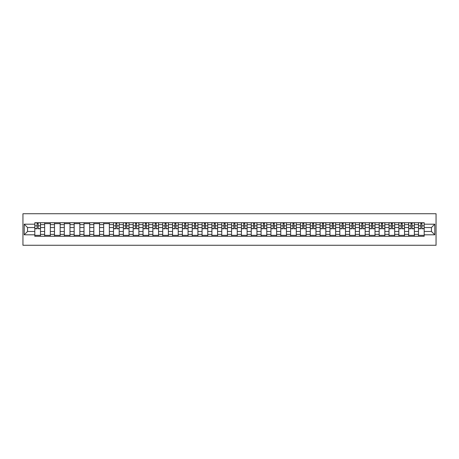 <?xml version="1.0" encoding="UTF-8"?>
<svg xmlns="http://www.w3.org/2000/svg" width="459" height="459" viewBox="0 0 459 459"><rect width="100%" height="100%" fill="white"/><g stroke="black" fill="none" stroke-linecap="round" stroke-linejoin="round"><path stroke-width="0.69" d="M22.95 245.267L436.05 245.267L436.05 213.733L22.95 213.733L22.95 245.267M44.643 236.282L44.643 224.646L40.484 224.646L40.484 236.282M40.484 224.646L40.484 222.718M44.643 224.646L44.643 222.718M50.324 222.718L50.324 236.282M54.483 236.282L54.483 222.718M60.158 222.718L60.158 236.282M64.323 236.282L64.323 222.718M69.998 222.718L69.998 236.282M74.163 236.282L74.163 222.718M79.837 222.718L79.837 236.282M84.003 236.282L84.003 222.718M89.677 222.718L89.677 236.282M93.837 236.282L93.837 222.718M99.517 222.718L99.517 236.282M103.677 236.282L103.677 222.718M109.357 222.718L109.357 236.282M113.516 236.282L113.516 222.718M119.191 222.718L119.191 236.282M123.356 236.282L123.356 222.718M129.031 222.718L129.031 236.282M133.196 236.282L133.196 222.718M138.87 222.718L138.87 236.282M143.03 236.282L143.03 222.718M148.71 222.718L148.71 236.282M152.87 236.282L152.87 222.718M158.55 222.718L158.55 236.282M162.71 236.282L162.71 222.718M168.384 222.718L168.384 236.282M172.55 236.282L172.55 222.718M178.224 222.718L178.224 236.282M182.389 236.282L182.389 222.718M188.064 222.718L188.064 236.282M192.229 236.282L192.229 222.718M197.904 222.718L197.904 236.282M202.063 236.282L202.063 222.718M207.743 222.718L207.743 236.282M211.903 236.282L211.903 222.718M217.577 222.718L217.577 236.282M221.743 236.282L221.743 222.718M227.417 222.718L227.417 236.282M231.583 236.282L231.583 222.718M237.257 222.718L237.257 236.282M241.423 236.282L241.423 222.718M247.097 222.718L247.097 236.282M251.257 236.282L251.257 222.718M256.937 222.718L256.937 236.282M261.096 236.282L261.096 222.718M266.771 222.718L266.771 236.282M270.936 236.282L270.936 222.718M276.611 222.718L276.611 236.282M280.776 236.282L280.776 222.718M286.45 222.718L286.45 236.282M290.616 236.282L290.616 222.718M296.29 222.718L296.29 236.282M300.45 236.282L300.45 222.718M306.13 222.718L306.13 236.282M310.29 236.282L310.29 222.718M315.97 222.718L315.97 236.282M320.13 236.282L320.13 222.718M325.804 222.718L325.804 236.282M329.969 236.282L329.969 222.718M335.644 222.718L335.644 236.282M339.809 236.282L339.809 222.718M345.484 222.718L345.484 236.282M349.643 236.282L349.643 222.718M355.323 222.718L355.323 236.282M359.483 236.282L359.483 222.718M365.163 222.718L365.163 236.282M369.323 236.282L369.323 222.718M374.997 222.718L374.997 236.282M379.163 236.282L379.163 222.718M384.837 222.718L384.837 236.282M389.002 236.282L389.002 222.718M394.677 222.718L394.677 236.282M398.842 236.282L398.842 222.718M404.517 222.718L404.517 236.282M408.676 236.282L408.676 222.718M414.357 222.718L414.357 236.282M418.516 236.282L418.516 222.718M418.516 231.456L414.357 231.456M408.676 231.456L404.517 231.456M398.842 231.456L394.677 231.456M389.002 231.456L384.837 231.456M379.163 231.456L374.997 231.456M369.323 231.456L365.163 231.456M359.483 231.456L355.323 231.456M349.643 231.456L345.484 231.456M339.809 231.456L335.644 231.456M329.969 231.456L325.804 231.456M320.13 231.456L315.97 231.456M310.29 231.456L306.13 231.456M300.45 231.456L296.29 231.456M290.616 231.456L286.45 231.456M280.776 231.456L276.611 231.456M270.936 231.456L266.771 231.456M261.096 231.456L256.937 231.456M251.257 231.456L247.097 231.456M241.423 231.456L237.257 231.456M231.583 231.456L227.417 231.456M221.743 231.456L217.577 231.456M211.903 231.456L207.743 231.456M202.063 231.456L197.904 231.456M192.229 231.456L188.064 231.456M182.389 231.456L178.224 231.456M172.55 231.456L168.384 231.456M162.71 231.456L158.55 231.456M152.87 231.456L148.71 231.456M143.03 231.456L138.87 231.456M133.196 231.456L129.031 231.456M123.356 231.456L119.191 231.456M113.516 231.456L109.357 231.456M103.677 231.456L99.517 231.456M93.837 231.456L89.677 231.456M84.003 231.456L79.837 231.456M74.163 231.456L69.998 231.456M64.323 231.456L60.158 231.456M54.483 231.456L50.324 231.456M44.643 231.456L40.484 231.456M418.516 227.544L414.357 227.544M408.676 227.544L404.517 227.544M398.842 227.544L394.677 227.544M389.002 227.544L384.837 227.544M379.163 227.544L374.997 227.544M369.323 227.544L365.163 227.544M359.483 227.544L355.323 227.544M349.643 227.544L345.484 227.544M339.809 227.544L335.644 227.544M329.969 227.544L325.804 227.544M320.13 227.544L315.97 227.544M310.29 227.544L306.13 227.544M300.45 227.544L296.29 227.544M290.616 227.544L286.45 227.544M280.776 227.544L276.611 227.544M270.936 227.544L266.771 227.544M261.096 227.544L256.937 227.544M251.257 227.544L247.097 227.544M241.423 227.544L237.257 227.544M231.583 227.544L227.417 227.544M221.743 227.544L217.577 227.544M211.903 227.544L207.743 227.544M202.063 227.544L197.904 227.544M192.229 227.544L188.064 227.544M182.389 227.544L178.224 227.544M172.55 227.544L168.384 227.544M162.71 227.544L158.55 227.544M152.87 227.544L148.71 227.544M143.03 227.544L138.87 227.544M133.196 227.544L129.031 227.544M123.356 227.544L119.191 227.544M113.516 227.544L109.357 227.544M103.677 227.544L99.517 227.544M93.837 227.544L89.677 227.544M84.003 227.544L79.837 227.544M74.163 227.544L69.998 227.544M64.323 227.544L60.158 227.544M54.483 227.544L50.324 227.544M44.643 227.544L40.484 227.544M27.551 231.456L34.809 231.456L34.809 227.544L27.551 227.544L27.551 231.456L24.212 234.796L24.212 224.204L34.809 224.204L34.809 227.544M424.191 227.544L424.191 231.456L431.449 231.456L431.449 227.544L424.191 227.544L424.191 222.718L34.809 222.718L34.809 224.204M424.191 224.204L434.788 224.204L434.788 234.796L424.191 234.796L424.191 231.456M34.809 231.456L34.809 236.282L424.191 236.282L424.191 234.796M34.809 234.796L24.212 234.796M40.484 235.335L34.809 235.335M37.11 223.665L38.183 223.665M50.324 235.335L44.643 235.335M44.643 223.665L50.324 223.665M60.158 235.335L54.483 235.335M54.483 223.665L60.158 223.665M69.998 235.335L64.323 235.335M64.323 223.665L69.998 223.665M79.837 235.335L74.163 235.335M74.163 223.665L79.837 223.665M89.677 235.335L84.003 235.335M84.003 223.665L89.677 223.665M99.517 235.335L93.837 235.335M93.837 223.665L99.517 223.665M109.357 235.335L103.677 235.335M103.677 223.665L109.357 223.665M119.191 235.335L113.516 235.335M115.817 223.665L116.89 223.665M129.031 235.335L123.356 235.335M125.657 223.665L126.73 223.665M138.87 235.335L133.196 235.335M135.497 223.665L136.57 223.665M148.71 235.335L143.03 235.335M145.337 223.665L146.41 223.665M158.55 235.335L152.87 235.335M155.171 223.665L156.244 223.665M168.384 235.335L162.71 235.335M165.011 223.665L166.083 223.665M178.224 235.335L172.55 235.335M174.85 223.665L175.923 223.665M188.064 235.335L182.389 235.335M184.69 223.665L185.763 223.665M197.904 235.335L192.229 235.335M194.53 223.665L195.603 223.665M207.743 235.335L202.063 235.335M204.37 223.665L205.437 223.665M217.577 235.335L211.903 235.335M214.204 223.665L215.277 223.665M227.417 235.335L221.743 235.335M224.044 223.665L225.117 223.665M237.257 235.335L231.583 235.335M233.883 223.665L234.956 223.665M247.097 235.335L241.423 235.335M243.723 223.665L244.796 223.665M256.937 235.335L251.257 235.335M253.563 223.665L254.63 223.665M266.771 235.335L261.096 235.335M263.397 223.665L264.47 223.665M276.611 235.335L270.936 235.335M273.237 223.665L274.31 223.665M286.45 235.335L280.776 235.335M283.077 223.665L284.15 223.665M296.29 235.335L290.616 235.335M292.917 223.665L293.989 223.665M306.13 235.335L300.45 235.335M302.756 223.665L303.829 223.665M315.97 235.335L310.29 235.335M312.59 223.665L313.663 223.665M325.804 235.335L320.13 235.335M322.43 223.665L323.503 223.665M335.644 235.335L329.969 235.335M332.27 223.665L333.343 223.665M345.484 235.335L339.809 235.335M342.11 223.665L343.183 223.665M355.323 235.335L349.643 235.335M351.95 223.665L353.023 223.665M365.163 235.335L359.483 235.335M361.784 223.665L362.857 223.665M374.997 235.335L369.323 235.335M371.624 223.665L372.697 223.665M384.837 235.335L379.163 235.335M381.463 223.665L382.536 223.665M394.677 235.335L389.002 235.335M391.303 223.665L392.376 223.665M404.517 235.335L398.842 235.335M401.143 223.665L402.216 223.665M414.357 235.335L408.676 235.335M410.983 223.665L412.05 223.665M424.191 235.335L418.516 235.335M420.817 223.665L421.89 223.665M24.212 224.204L27.551 227.544M431.449 231.456L434.788 234.796M431.449 227.544L434.788 224.204M38.183 228.777L38.183 222.781L40.449 222.781L40.449 228.777L38.183 228.777M37.11 223.602L38.183 223.602M37.11 222.781L34.838 222.781L34.838 228.777L37.11 228.777L37.11 222.781L38.183 222.781M116.89 228.777L116.89 222.781L119.162 222.781L119.162 228.777L116.89 228.777M115.817 223.602L116.89 223.602M115.817 222.781L113.551 222.781L113.551 228.777L115.817 228.777L115.817 222.781L116.89 222.781M126.73 228.777L126.73 222.781L129.002 222.781L129.002 228.777L126.73 228.777M125.657 223.602L126.73 223.602M125.657 222.781L123.385 222.781L123.385 228.777L125.657 228.777L125.657 222.781L126.73 222.781M136.57 228.777L136.57 222.781L138.836 222.781L138.836 228.777L136.57 228.777M135.497 223.602L136.57 223.602M135.497 222.781L133.225 222.781L133.225 228.777L135.497 228.777L135.497 222.781L136.57 222.781M146.41 228.777L146.41 222.781L148.676 222.781L148.676 228.777L146.41 228.777M145.337 223.602L146.41 223.602M145.337 222.781L143.065 222.781L143.065 228.777L145.337 228.777L145.337 222.781L146.41 222.781M156.244 228.777L156.244 222.781L158.516 222.781L158.516 228.777L156.244 228.777M155.171 223.602L156.244 223.602M155.171 222.781L152.904 222.781L152.904 228.777L155.171 228.777L155.171 222.781L156.244 222.781M166.083 228.777L166.083 222.781L168.355 222.781L168.355 228.777L166.083 228.777M165.011 223.602L166.083 223.602M165.011 222.781L162.744 222.781L162.744 228.777L165.011 228.777L165.011 222.781L166.083 222.781M175.923 228.777L175.923 222.781L178.195 222.781L178.195 228.777L175.923 228.777M174.85 223.602L175.923 223.602M174.85 222.781L172.578 222.781L172.578 228.777L174.85 228.777L174.85 222.781L175.923 222.781M185.763 228.777L185.763 222.781L188.035 222.781L188.035 228.777L185.763 228.777M184.69 223.602L185.763 223.602M184.69 222.781L182.418 222.781L182.418 228.777L184.69 228.777L184.69 222.781L185.763 222.781M195.603 228.777L195.603 222.781L197.869 222.781L197.869 228.777L195.603 228.777M194.53 223.602L195.603 223.602M194.53 222.781L192.258 222.781L192.258 228.777L194.53 228.777L194.53 222.781L195.603 222.781M205.437 228.777L205.437 222.781L207.709 222.781L207.709 228.777L205.437 228.777M204.37 223.602L205.437 223.602M204.37 222.781L202.098 222.781L202.098 228.777L204.37 228.777L204.37 222.781L205.437 222.781M215.277 228.777L215.277 222.781L217.549 222.781L217.549 228.777L215.277 228.777M214.204 223.602L215.277 223.602M214.204 222.781L211.938 222.781L211.938 228.777L214.204 228.777L214.204 222.781L215.277 222.781M225.117 228.777L225.117 222.781L227.389 222.781L227.389 228.777L225.117 228.777M224.044 223.602L225.117 223.602M224.044 222.781L221.772 222.781L221.772 228.777L224.044 228.777L224.044 222.781L225.117 222.781M234.956 228.777L234.956 222.781L237.228 222.781L237.228 228.777L234.956 228.777M233.883 223.602L234.956 223.602M233.883 222.781L231.611 222.781L231.611 228.777L233.883 228.777L233.883 222.781L234.956 222.781M244.796 228.777L244.796 222.781L247.062 222.781L247.062 228.777L244.796 228.777M243.723 223.602L244.796 223.602M243.723 222.781L241.451 222.781L241.451 228.777L243.723 228.777L243.723 222.781L244.796 222.781M254.63 228.777L254.63 222.781L256.902 222.781L256.902 228.777L254.63 228.777M253.563 223.602L254.63 223.602M253.563 222.781L251.291 222.781L251.291 228.777L253.563 228.777L253.563 222.781L254.63 222.781M264.47 228.777L264.47 222.781L266.742 222.781L266.742 228.777L264.47 228.777M263.397 223.602L264.47 223.602M263.397 222.781L261.131 222.781L261.131 228.777L263.397 228.777L263.397 222.781L264.47 222.781M274.31 228.777L274.31 222.781L276.582 222.781L276.582 228.777L274.31 228.777M273.237 223.602L274.31 223.602M273.237 222.781L270.965 222.781L270.965 228.777L273.237 228.777L273.237 222.781L274.31 222.781M284.15 228.777L284.15 222.781L286.422 222.781L286.422 228.777L284.15 228.777M283.077 223.602L284.15 223.602M283.077 222.781L280.805 222.781L280.805 228.777L283.077 228.777L283.077 222.781L284.15 222.781M293.989 228.777L293.989 222.781L296.256 222.781L296.256 228.777L293.989 228.777M292.917 223.602L293.989 223.602M292.917 222.781L290.645 222.781L290.645 228.777L292.917 228.777L292.917 222.781L293.989 222.781M303.829 228.777L303.829 222.781L306.096 222.781L306.096 228.777L303.829 228.777M302.756 223.602L303.829 223.602M302.756 222.781L300.484 222.781L300.484 228.777L302.756 228.777L302.756 222.781L303.829 222.781M313.663 228.777L313.663 222.781L315.935 222.781L315.935 228.777L313.663 228.777M312.59 223.602L313.663 223.602M312.59 222.781L310.324 222.781L310.324 228.777L312.59 228.777L312.59 222.781L313.663 222.781M323.503 228.777L323.503 222.781L325.775 222.781L325.775 228.777L323.503 228.777M322.43 223.602L323.503 223.602M322.43 222.781L320.164 222.781L320.164 228.777L322.43 228.777L322.43 222.781L323.503 222.781M333.343 228.777L333.343 222.781L335.615 222.781L335.615 228.777L333.343 228.777M332.27 223.602L333.343 223.602M332.27 222.781L329.998 222.781L329.998 228.777L332.27 228.777L332.27 222.781L333.343 222.781M343.183 228.777L343.183 222.781L345.449 222.781L345.449 228.777L343.183 228.777M342.11 223.602L343.183 223.602M342.11 222.781L339.838 222.781L339.838 228.777L342.11 228.777L342.11 222.781L343.183 222.781M353.023 228.777L353.023 222.781L355.289 222.781L355.289 228.777L353.023 228.777M351.95 223.602L353.023 223.602M351.95 222.781L349.678 222.781L349.678 228.777L351.95 228.777L351.95 222.781L353.023 222.781M362.857 228.777L362.857 222.781L365.129 222.781L365.129 228.777L362.857 228.777M361.784 223.602L362.857 223.602M361.784 222.781L359.517 222.781L359.517 228.777L361.784 228.777L361.784 222.781L362.857 222.781M372.697 228.777L372.697 222.781L374.969 222.781L374.969 228.777L372.697 228.777M371.624 223.602L372.697 223.602M371.624 222.781L369.357 222.781L369.357 228.777L371.624 228.777L371.624 222.781L372.697 222.781M382.536 228.777L382.536 222.781L384.808 222.781L384.808 228.777L382.536 228.777M381.463 223.602L382.536 223.602M381.463 222.781L379.191 222.781L379.191 228.777L381.463 228.777L381.463 222.781L382.536 222.781M392.376 228.777L392.376 222.781L394.648 222.781L394.648 228.777L392.376 228.777M391.303 223.602L392.376 223.602M391.303 222.781L389.031 222.781L389.031 228.777L391.303 228.777L391.303 222.781L392.376 222.781M402.216 228.777L402.216 222.781L404.482 222.781L404.482 228.777L402.216 228.777M401.143 223.602L402.216 223.602M401.143 222.781L398.871 222.781L398.871 228.777L401.143 228.777L401.143 222.781L402.216 222.781M412.05 228.777L412.05 222.781L414.322 222.781L414.322 228.777L412.05 228.777M410.983 223.602L412.05 223.602M410.983 222.781L408.711 222.781L408.711 228.777L410.983 228.777L410.983 222.781L412.05 222.781M421.89 228.777L421.89 222.781L424.162 222.781L424.162 228.777L421.89 228.777M420.817 223.602L421.89 223.602M420.817 222.781L418.551 222.781L418.551 228.777L420.817 228.777L420.817 222.781L421.89 222.781M408.676 224.646L404.517 224.646M398.842 224.646L394.677 224.646M389.002 224.646L384.837 224.646M379.163 224.646L374.997 224.646M369.323 224.646L365.163 224.646M359.483 224.646L355.323 224.646M349.643 224.646L345.484 224.646M339.809 224.646L335.644 224.646M329.969 224.646L325.804 224.646M320.13 224.646L315.97 224.646M310.29 224.646L306.13 224.646M300.45 224.646L296.29 224.646M290.616 224.646L286.45 224.646M280.776 224.646L276.611 224.646M270.936 224.646L266.771 224.646M261.096 224.646L256.937 224.646M251.257 224.646L247.097 224.646M241.423 224.646L237.257 224.646M231.583 224.646L227.417 224.646M221.743 224.646L217.577 224.646M211.903 224.646L207.743 224.646M202.063 224.646L197.904 224.646M192.229 224.646L188.064 224.646M182.389 224.646L178.224 224.646M172.55 224.646L168.384 224.646M162.71 224.646L158.55 224.646M152.87 224.646L148.71 224.646M143.03 224.646L138.87 224.646M133.196 224.646L129.031 224.646M123.356 224.646L119.191 224.646M113.516 224.646L109.357 224.646M103.677 224.646L99.517 224.646M93.837 224.646L89.677 224.646M84.003 224.646L79.837 224.646M74.163 224.646L69.998 224.646M64.323 224.646L60.158 224.646M54.483 224.646L50.324 224.646M418.516 224.646L414.357 224.646M408.676 234.354L404.517 234.354M398.842 234.354L394.677 234.354M389.002 234.354L384.837 234.354M379.163 234.354L374.997 234.354M369.323 234.354L365.163 234.354M359.483 234.354L355.323 234.354M349.643 234.354L345.484 234.354M339.809 234.354L335.644 234.354M329.969 234.354L325.804 234.354M320.13 234.354L315.97 234.354M310.29 234.354L306.13 234.354M300.45 234.354L296.29 234.354M290.616 234.354L286.45 234.354M280.776 234.354L276.611 234.354M270.936 234.354L266.771 234.354M261.096 234.354L256.937 234.354M251.257 234.354L247.097 234.354M241.423 234.354L237.257 234.354M231.583 234.354L227.417 234.354M221.743 234.354L217.577 234.354M211.903 234.354L207.743 234.354M202.063 234.354L197.904 234.354M192.229 234.354L188.064 234.354M182.389 234.354L178.224 234.354M172.55 234.354L168.384 234.354M162.71 234.354L158.55 234.354M152.87 234.354L148.71 234.354M143.03 234.354L138.87 234.354M133.196 234.354L129.031 234.354M123.356 234.354L119.191 234.354M113.516 234.354L109.357 234.354M103.677 234.354L99.517 234.354M93.837 234.354L89.677 234.354M84.003 234.354L79.837 234.354M74.163 234.354L69.998 234.354M64.323 234.354L60.158 234.354M54.483 234.354L50.324 234.354M44.643 234.354L40.484 234.354M418.516 234.354L414.357 234.354M38.183 228.559L40.449 228.559M38.183 225.845L40.449 225.845M34.838 228.559L37.11 228.559M34.838 225.845L37.11 225.845M116.89 228.559L119.162 228.559M116.89 225.845L119.162 225.845M113.551 228.559L115.817 228.559M113.551 225.845L115.817 225.845M126.73 228.559L129.002 228.559M126.73 225.845L129.002 225.845M123.385 228.559L125.657 228.559M123.385 225.845L125.657 225.845M136.57 228.559L138.836 228.559M136.57 225.845L138.836 225.845M133.225 228.559L135.497 228.559M133.225 225.845L135.497 225.845M146.41 228.559L148.676 228.559M146.41 225.845L148.676 225.845M143.065 228.559L145.337 228.559M143.065 225.845L145.337 225.845M156.244 228.559L158.516 228.559M156.244 225.845L158.516 225.845M152.904 228.559L155.171 228.559M152.904 225.845L155.171 225.845M166.083 228.559L168.355 228.559M166.083 225.845L168.355 225.845M162.744 228.559L165.011 228.559M162.744 225.845L165.011 225.845M175.923 228.559L178.195 228.559M175.923 225.845L178.195 225.845M172.578 228.559L174.85 228.559M172.578 225.845L174.85 225.845M185.763 228.559L188.035 228.559M185.763 225.845L188.035 225.845M182.418 228.559L184.69 228.559M182.418 225.845L184.69 225.845M195.603 228.559L197.869 228.559M195.603 225.845L197.869 225.845M192.258 228.559L194.53 228.559M192.258 225.845L194.53 225.845M205.437 228.559L207.709 228.559M205.437 225.845L207.709 225.845M202.098 228.559L204.37 228.559M202.098 225.845L204.37 225.845M215.277 228.559L217.549 228.559M215.277 225.845L217.549 225.845M211.938 228.559L214.204 228.559M211.938 225.845L214.204 225.845M225.117 228.559L227.389 228.559M225.117 225.845L227.389 225.845M221.772 228.559L224.044 228.559M221.772 225.845L224.044 225.845M234.956 228.559L237.228 228.559M234.956 225.845L237.228 225.845M231.611 228.559L233.883 228.559M231.611 225.845L233.883 225.845M244.796 228.559L247.062 228.559M244.796 225.845L247.062 225.845M241.451 228.559L243.723 228.559M241.451 225.845L243.723 225.845M254.63 228.559L256.902 228.559M254.63 225.845L256.902 225.845M251.291 228.559L253.563 228.559M251.291 225.845L253.563 225.845M264.47 228.559L266.742 228.559M264.47 225.845L266.742 225.845M261.131 228.559L263.397 228.559M261.131 225.845L263.397 225.845M274.31 228.559L276.582 228.559M274.31 225.845L276.582 225.845M270.965 228.559L273.237 228.559M270.965 225.845L273.237 225.845M284.15 228.559L286.422 228.559M284.15 225.845L286.422 225.845M280.805 228.559L283.077 228.559M280.805 225.845L283.077 225.845M293.989 228.559L296.256 228.559M293.989 225.845L296.256 225.845M290.645 228.559L292.917 228.559M290.645 225.845L292.917 225.845M303.829 228.559L306.096 228.559M303.829 225.845L306.096 225.845M300.484 228.559L302.756 228.559M300.484 225.845L302.756 225.845M313.663 228.559L315.935 228.559M313.663 225.845L315.935 225.845M310.324 228.559L312.59 228.559M310.324 225.845L312.59 225.845M323.503 228.559L325.775 228.559M323.503 225.845L325.775 225.845M320.164 228.559L322.43 228.559M320.164 225.845L322.43 225.845M333.343 228.559L335.615 228.559M333.343 225.845L335.615 225.845M329.998 228.559L332.27 228.559M329.998 225.845L332.27 225.845M343.183 228.559L345.449 228.559M343.183 225.845L345.449 225.845M339.838 228.559L342.11 228.559M339.838 225.845L342.11 225.845M353.023 228.559L355.289 228.559M353.023 225.845L355.289 225.845M349.678 228.559L351.95 228.559M349.678 225.845L351.95 225.845M362.857 228.559L365.129 228.559M362.857 225.845L365.129 225.845M359.517 228.559L361.784 228.559M359.517 225.845L361.784 225.845M372.697 228.559L374.969 228.559M372.697 225.845L374.969 225.845M369.357 228.559L371.624 228.559M369.357 225.845L371.624 225.845M382.536 228.559L384.808 228.559M382.536 225.845L384.808 225.845M379.191 228.559L381.463 228.559M379.191 225.845L381.463 225.845M392.376 228.559L394.648 228.559M392.376 225.845L394.648 225.845M389.031 228.559L391.303 228.559M389.031 225.845L391.303 225.845M402.216 228.559L404.482 228.559M402.216 225.845L404.482 225.845M398.871 228.559L401.143 228.559M398.871 225.845L401.143 225.845M412.05 228.559L414.322 228.559M412.05 225.845L414.322 225.845M408.711 228.559L410.983 228.559M408.711 225.845L410.983 225.845M421.89 228.559L424.162 228.559M421.89 225.845L424.162 225.845M418.551 228.559L420.817 228.559M418.551 225.845L420.817 225.845"/></g></svg>
